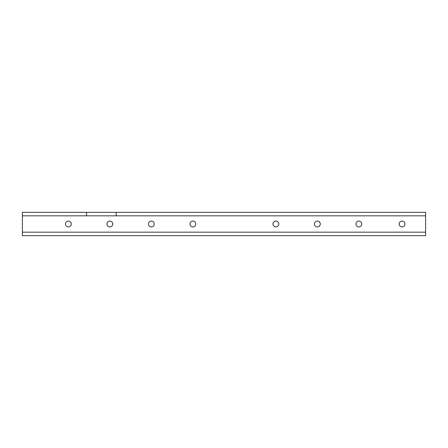 <?xml version="1.0" encoding="UTF-8"?>
<svg xmlns="http://www.w3.org/2000/svg" width="448" height="448" viewBox="0 0 448 448"><rect width="100%" height="100%" fill="white"/><g stroke="black" fill="none" stroke-linecap="round" stroke-linejoin="round"><path stroke-width="0.67" d="M86.537 212.33L22.4 212.33L22.4 235.67L425.6 235.67L425.6 212.33L116.178 212.33L116.178 215.83L86.537 215.83L86.537 212.33L116.178 212.33M22.4 232.17L425.6 232.17M148.462 224A2.918 2.918 0 0 1 152.835 221.474A2.918 2.918 0 0 1 152.835 226.526A2.918 2.918 0 0 1 148.462 224M314.434 224A2.918 2.918 0 0 1 318.814 221.474A2.918 2.918 0 0 1 318.814 226.526A2.918 2.918 0 0 1 314.434 224M355.93 224A2.918 2.918 0 0 1 360.304 221.474A2.918 2.918 0 0 1 360.304 226.526A2.918 2.918 0 0 1 355.93 224M106.966 224A2.918 2.918 0 0 1 111.339 221.474A2.918 2.918 0 0 1 111.339 226.526A2.918 2.918 0 0 1 106.966 224M189.952 224A2.918 2.918 0 0 1 194.331 221.474A2.918 2.918 0 0 1 194.331 226.526A2.918 2.918 0 0 1 189.952 224M272.944 224A2.918 2.918 0 0 1 277.318 221.474A2.918 2.918 0 0 1 277.318 226.526A2.918 2.918 0 0 1 272.944 224M399.106 224A2.918 2.918 0 0 1 403.48 221.474A2.918 2.918 0 0 1 403.48 226.526A2.918 2.918 0 0 1 399.106 224M65.47 224A2.918 2.918 0 0 1 69.849 221.474A2.918 2.918 0 0 1 69.849 226.526A2.918 2.918 0 0 1 65.47 224M22.4 215.83L86.537 215.83M116.178 215.83L425.6 215.83"/></g></svg>
